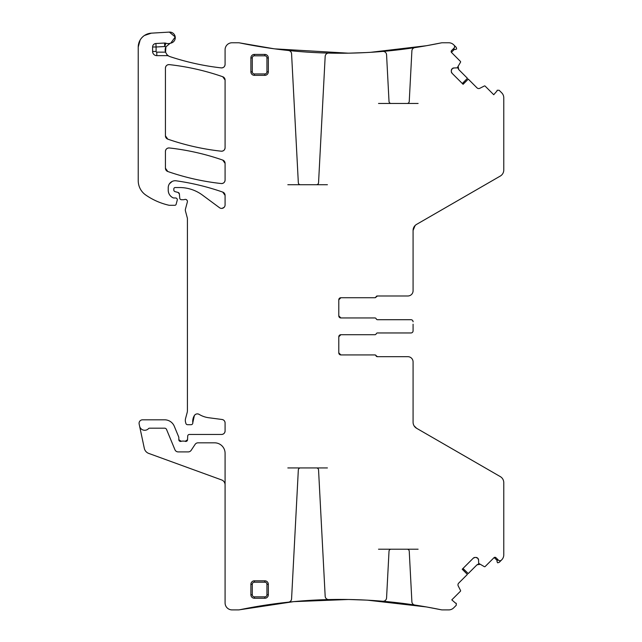 <?xml version="1.0" encoding="UTF-8"?>
<svg xmlns="http://www.w3.org/2000/svg" width="642" height="642" viewBox="0 0 642 642"><rect width="100%" height="100%" fill="white"/><g stroke="black" fill="none" stroke-linecap="round" stroke-linejoin="round"><path stroke-width="0.96" d="M497.462 560.185L497.101 558.845L497.044 561.742L497.606 562.801L499.163 562.384L501.723 559.816A6.974 6.974 0 0 0 503.769 554.889L503.769 482.64A6.974 6.974 0 0 0 500.278 476.597L416.57 428.27L414.066 425.807L416.57 428.27A6.974 6.974 0 0 1 413.079 422.227L413.079 361.911A5.232 5.232 0 0 0 407.847 356.679L377.504 356.679L376.212 355.804L377.504 356.679A1.396 1.396 0 0 1 376.212 355.804A1.396 1.396 0 0 0 374.92 354.93L340.878 354.93L338.791 352.843A2.095 2.095 0 0 0 340.878 354.93L338.791 352.843A2.095 2.095 0 0 0 340.878 354.93L374.711 354.93A1.396 1.396 0 0 1 376.011 355.804A1.396 1.396 0 0 0 377.303 356.679L407.847 356.679M338.791 352.843L338.791 336.793A2.095 2.095 0 0 1 340.878 334.707L338.791 336.793L340.878 334.707L374.92 334.707A1.396 1.396 0 0 0 376.212 333.832A1.396 1.396 0 0 1 377.504 332.957L410.992 332.957A2.095 2.095 0 0 0 413.079 330.863L413.079 328.463M377.303 332.957L410.992 332.957M413.079 324.202L413.079 330.863M377.303 319.708L410.992 319.708A2.095 2.095 0 0 1 413.079 321.794M340.878 317.959L338.791 315.864A2.095 2.095 0 0 0 340.878 317.959L338.791 315.864A2.095 2.095 0 0 0 340.878 317.959L374.92 317.959A1.396 1.396 0 0 1 376.212 318.833A1.396 1.396 0 0 0 377.504 319.708L410.992 319.708M338.791 315.864L338.791 299.822A2.095 2.095 0 0 1 340.878 297.728L338.791 299.822L340.878 297.728L374.92 297.728A1.396 1.396 0 0 0 376.212 296.861L377.504 295.986L407.847 295.986A5.232 5.232 0 0 0 413.079 290.754L413.079 230.438C413.167 227.798 414.331 225.791 416.57 224.395A6.974 6.974 0 0 0 413.079 230.438C413.167 227.798 414.331 225.791 416.57 224.395L500.278 176.069A6.974 6.974 0 0 0 503.769 170.026L503.769 97.777A6.974 6.974 0 0 0 501.723 92.841L499.163 90.281L497.229 90.241A0.698 0.698 0 0 0 497.044 90.915L493.738 94.719L485.143 86.124A0.698 0.698 0 0 0 484.333 85.996L479.831 88.291A2.44 2.44 0 0 1 476.99 87.842L468.275 79.126L463.099 84.311L452.032 73.244L451.318 71.511A2.44 2.44 0 0 0 452.032 73.244M376.212 296.861L377.504 295.986A1.396 1.396 0 0 0 376.212 296.861M462.304 83.516L467.44 78.292L458.685 69.537L458.011 68.229L458.685 69.537L458.236 66.704L457.995 68.148L458.236 66.704M452.032 68.855A2.44 2.44 0 0 0 451.318 70.58L452.201 68.678L453.926 67.964L457.216 67.859L460.531 62.202A0.698 0.698 0 0 0 460.402 61.391L451.398 52.347L454.552 49.201M451.157 51.456L451.559 50.574A1.396 1.396 0 0 0 451.559 52.548L451.398 52.347M454.054 49.065L452.706 49.426L455.611 49.482L456.663 48.928L456.245 47.372L453.685 44.804A6.974 6.974 0 0 0 448.75 42.765L442.498 42.765A6.974 6.974 0 0 0 441.078 42.91L427.315 45.558L441.078 42.91A496.266 496.266 0 0 1 414.852 47.612A3.491 3.491 0 0 0 411.891 50.878L409.243 101.468A2.095 2.095 0 0 1 407.148 103.45L418.103 103.45M426.272 45.742L370.827 52.291L426.272 45.742M370.362 52.323L367.473 52.492L370.362 52.323M365.707 52.58L349.601 53.142L365.707 52.58M348.141 53.166L274.76 48.864L348.141 53.166M164.553 43.046L164.737 46.529L156.094 46.986L156.094 51.456L152.603 51.456L152.603 46.986A3.491 3.491 0 0 1 155.902 43.504L164.553 43.046A3.491 3.491 0 0 1 165.869 43.223L164.737 46.529A10.465 10.465 0 0 0 165.909 46.85L165.556 52.299L165.901 46.866A6.974 6.974 0 0 0 165.5 52.146L167.04 54.747L168.734 56.079A6.974 6.974 0 0 0 169.937 56.608C186.637 62.138 203.723 65.901 221.201 67.891C203.723 65.901 186.637 62.138 169.937 56.608A253.919 253.919 0 0 0 221.201 67.891C223.52 67.883 224.812 66.728 225.085 64.425C224.812 66.728 223.52 67.883 221.201 67.891A3.491 3.491 0 0 0 225.085 64.425L225.085 49.739A6.974 6.974 0 0 1 232.059 42.765L238.318 42.765A6.974 6.974 0 0 1 239.731 42.91L273.901 48.752L239.731 42.91A496.266 496.266 0 0 0 288.459 50.501A3.491 3.491 0 0 1 291.572 53.784L298.329 182.737A2.095 2.095 0 0 0 300.424 184.719L327.412 184.719M225.085 484.862A5.232 5.232 0 0 0 221.642 479.943L148.743 453.413A6.974 6.974 0 0 1 144.306 448.309L139.145 424.025A3.491 3.491 0 0 1 142.556 419.812L164.617 419.812A10.465 10.465 0 0 1 174.287 426.264L178.701 436.929A1.741 1.741 0 0 1 178.829 437.595L178.829 439.69L181.204 441.319L178.829 439.69A1.741 1.741 0 0 0 181.204 441.319A3.491 3.491 0 0 1 182.456 441.086L183.925 441.086A3.491 3.491 0 0 1 185.177 441.319L187.544 439.762L185.177 441.319A1.741 1.741 0 0 0 187.544 439.762L187.689 436.135A1.741 1.741 0 0 1 189.43 434.457L221.594 434.457C223.713 434.249 224.877 433.085 225.085 430.967C224.877 433.085 223.713 434.249 221.594 434.457A3.491 3.491 0 0 0 225.085 430.967L225.085 422.95C224.933 421.04 223.922 419.884 222.052 419.491C223.922 419.884 224.933 421.04 225.085 422.95A3.491 3.491 0 0 0 222.052 419.491L208.642 417.725A24.412 24.412 0 0 1 199.156 414.387C197.246 413.464 195.65 413.849 194.374 415.534C195.65 413.849 197.246 413.464 199.156 414.387A3.491 3.491 0 0 0 194.374 415.534L192.793 422.741L194.374 415.534A11.163 11.163 0 0 0 192.793 422.741A1.741 1.741 0 0 1 191.067 424.691L187.568 424.691A1.741 1.741 0 0 1 185.883 423.399L185.554 422.171A6.974 6.974 0 0 1 185.554 418.56L187.175 412.525A6.974 6.974 0 0 0 187.416 410.719L187.416 218.77A3.491 3.491 0 0 0 187.295 217.871L185.442 210.945A3.491 3.491 0 0 1 185.442 209.14L187.352 202.005A2.095 2.095 0 0 0 184.599 199.501A3.491 3.491 0 0 1 183.387 199.718L181.485 199.718A1.741 1.741 0 0 1 179.744 198.129L179.383 193.988L178.099 192.456L179.383 193.988A1.741 1.741 0 0 0 178.099 192.456L175.105 191.653A1.741 1.741 0 0 1 173.813 189.968L173.813 188.941A1.396 1.396 0 0 1 175.202 187.544L179.608 187.544A38.368 38.368 0 0 1 202.423 195.072L219.516 207.719A3.491 3.491 0 0 0 225.085 204.918L225.085 195.393L222.742 192.094L225.085 195.393A3.491 3.491 0 0 0 222.742 192.094C207.591 186.814 192.07 183.05 176.173 180.811C192.07 183.05 207.591 186.814 222.742 192.094A244.153 244.153 0 0 0 176.173 180.811A6.974 6.974 0 0 0 168.228 187.721L168.228 190.225C168.373 193.691 169.986 196.219 173.075 197.816C169.986 196.219 168.373 193.691 168.228 190.225A8.37 8.37 0 0 0 173.075 197.816L173.813 197.977L173.075 197.816A1.741 1.741 0 0 0 173.813 197.977L175.555 197.977A1.741 1.741 0 0 1 177.24 200.168L176.141 204.268A1.396 1.396 0 0 1 174.793 205.304L169.608 205.304A3.491 3.491 0 0 1 168.838 205.215A66.27 66.27 0 0 1 145.71 194.991A17.438 17.438 0 0 1 138.231 180.675L138.231 47.091L140.125 40.077L138.231 47.091A13.955 13.955 0 0 1 151.368 33.159L144.474 35.462L151.368 33.159L169.368 32.1A5.577 5.577 0 0 1 175.226 36.963A5.577 5.577 0 0 1 170.78 43.142L175.234 36.971L169.368 32.1L175.226 36.955L170.78 43.142A6.974 6.974 0 0 0 170.13 43.303L165.909 46.85M169.432 183.813L172.128 181.461L169.432 183.813M224.106 207.342L222.044 208.377L224.106 207.342M186.156 199.542L187.167 200.465L186.156 199.542M287.833 467.938L300.424 467.938A2.095 2.095 0 0 0 298.329 469.928L291.572 598.874A3.491 3.491 0 0 1 288.459 602.164A496.266 496.266 0 0 0 239.731 609.756A6.974 6.974 0 0 1 238.318 609.9L232.059 609.9A6.974 6.974 0 0 1 225.085 602.926L225.085 453.292A10.465 10.465 0 0 0 214.621 442.828L198.017 442.828A3.491 3.491 0 0 0 195.112 444.384L191.155 450.339A3.491 3.491 0 0 1 188.25 451.896L178.171 451.896A3.491 3.491 0 0 1 174.945 449.745L166.551 429.474A2.095 2.095 0 0 0 164.617 428.182L149.546 428.182A1.396 1.396 0 0 0 148.527 428.623A5.232 5.232 0 0 1 139.595 426.127M239.731 609.756L293.651 601.642L348.141 599.5L293.651 601.642L239.731 609.756M349.601 599.524L365.707 600.085L349.601 599.524M367.473 600.174L426.272 606.923L367.473 600.174M473.29 558.163L475.016 557.449A2.44 2.44 0 0 0 473.29 558.163L462.224 569.229L467.4 574.413L458.685 583.129A2.44 2.44 0 0 0 458.236 585.961L460.531 590.463A0.698 0.698 0 0 1 460.402 591.274L451.808 599.869L455.611 603.183A0.698 0.698 0 0 1 456.285 603.36L456.245 605.294L453.685 607.854A6.974 6.974 0 0 1 448.75 609.9L442.498 609.9A6.974 6.974 0 0 1 441.078 609.756L427.315 607.107L441.078 609.756A496.266 496.266 0 0 0 414.852 605.053A3.491 3.491 0 0 1 411.891 601.787L409.243 551.197A2.095 2.095 0 0 0 407.148 549.207L418.103 549.207M463.01 568.443L468.243 573.571L476.99 564.816L478.298 564.141L476.99 564.816L479.831 564.366L478.378 564.125L479.831 564.366M477.68 558.163A2.44 2.44 0 0 0 475.955 557.449L477.857 558.339L478.571 560.065L478.667 563.347L484.333 566.661A0.698 0.698 0 0 0 485.143 566.533L494.179 557.529L497.333 560.683M493.979 557.697L495.953 557.697A1.396 1.396 0 0 0 493.979 557.697M222.742 160.083L225.085 163.381A3.491 3.491 0 0 0 222.742 160.083L225.085 163.381L225.085 180.073C224.812 182.368 223.528 183.524 221.217 183.54C202.952 181.525 185.145 177.521 167.787 171.51L165.435 168.212A3.491 3.491 0 0 0 167.787 171.51L165.435 168.212L165.435 151.432C165.708 149.129 167 147.973 169.311 147.965C187.576 150.003 205.384 154.04 222.742 160.083A244.153 244.153 0 0 0 169.311 147.965C187.576 150.003 205.384 154.04 222.742 160.083M225.085 180.073C224.812 182.368 223.528 183.524 221.217 183.54C202.952 181.525 185.145 177.521 167.787 171.51A244.153 244.153 0 0 0 221.217 183.54A3.491 3.491 0 0 0 225.085 180.073M165.435 151.432C165.708 149.129 167 147.973 169.311 147.965A3.491 3.491 0 0 0 165.435 151.432M221.209 151.191C202.952 149.177 185.137 145.156 167.779 139.137L165.435 135.839A3.491 3.491 0 0 0 167.779 139.137L165.435 135.839L165.435 68.092C165.708 65.797 166.992 64.641 169.311 64.625C187.576 66.664 205.384 70.7 222.742 76.735L225.085 80.025L225.085 147.724C224.812 150.027 223.528 151.183 221.209 151.191C202.952 149.177 185.137 145.156 167.779 139.137A244.153 244.153 0 0 0 221.209 151.191A3.491 3.491 0 0 0 225.085 147.724C224.812 150.027 223.528 151.183 221.209 151.191M165.435 68.092C165.708 65.797 166.992 64.641 169.311 64.625C187.576 66.664 205.384 70.7 222.742 76.735L225.085 80.025A3.491 3.491 0 0 0 222.742 76.735A244.153 244.153 0 0 0 169.311 64.625A3.491 3.491 0 0 0 165.435 68.092M499.532 560.739L500.503 560.683M495.953 557.697L498.425 560.161A2.095 2.095 0 0 0 501.378 560.161M413.079 230.438L415.125 225.502M463.01 84.222L468.275 79.126M454.608 46.994L454.552 46.031M451.559 50.574L454.03 48.11A2.095 2.095 0 0 0 454.03 45.149M428.88 45.277C433.382 44.45 433.382 44.45 428.88 45.277C433.382 44.45 433.382 44.45 428.88 45.277M427.596 45.51L425.686 45.847A496.266 496.266 0 0 1 371.71 52.243L369.8 52.355M368.516 52.427C364.014 52.676 364.014 52.676 368.516 52.427M316.466 184.719A2.095 2.095 0 0 0 318.552 182.737L325.173 56.392A3.491 3.491 0 0 1 328.744 53.093A496.266 496.266 0 0 0 382.784 51.416A3.491 3.491 0 0 1 386.564 54.706L389.02 101.468A2.095 2.095 0 0 0 391.106 103.45L407.148 103.45M351.094 53.109C355.78 52.997 355.78 52.997 351.094 53.109C355.78 52.997 355.78 52.997 351.094 53.109L351.094 53.109M349.754 53.142L347.771 53.174A496.266 496.266 0 0 1 279.551 49.482L277.641 49.241M276.357 49.073C271.839 48.479 271.839 48.479 276.357 49.073M276.357 603.584C271.839 604.186 271.839 604.186 276.357 603.584M277.641 603.424L279.551 603.183A496.266 496.266 0 0 1 347.771 599.492L349.754 599.524M351.094 599.548C355.78 599.668 355.78 599.668 351.094 599.548C355.78 599.668 355.78 599.668 351.094 599.548M378.523 549.207L391.106 549.207A2.095 2.095 0 0 0 389.02 551.197L386.564 597.959A3.491 3.491 0 0 1 382.784 601.249A496.266 496.266 0 0 0 328.744 599.572A3.491 3.491 0 0 1 325.173 596.266L318.552 469.928A2.095 2.095 0 0 0 316.466 467.938L327.412 467.938M368.516 600.23C364.014 599.989 364.014 599.989 368.516 600.23M369.8 600.31L371.702 600.422A496.266 496.266 0 0 1 425.686 606.818L427.596 607.155M428.88 607.388C433.382 608.215 433.382 608.215 428.88 607.388C433.382 608.215 433.382 608.215 428.88 607.388M462.304 569.141L467.4 574.413M475.955 557.449L475.016 557.449M478.571 560.065A2.44 2.44 0 0 0 477.857 558.339M338.791 336.793A2.095 2.095 0 0 1 340.878 334.707M338.791 299.822A2.095 2.095 0 0 1 340.878 297.728L374.711 297.728A1.396 1.396 0 0 0 376.011 296.861A1.396 1.396 0 0 1 377.303 295.986L407.847 295.986M451.318 70.58L451.318 71.511M453.926 67.964A2.44 2.44 0 0 0 452.201 68.678M378.523 103.45L391.106 103.45M287.833 184.719L300.424 184.719M168.734 56.079A3.491 3.491 0 0 0 167.04 55.637L167.04 54.747M152.603 51.456A4.189 4.189 0 0 0 156.792 55.637L167.04 55.637M165.869 43.223A6.974 6.974 0 0 0 170.13 43.303M254.384 598.248L264.841 598.248A3.491 3.491 0 0 0 268.332 594.765L268.332 584.3A3.491 3.491 0 0 0 264.841 580.809L254.384 580.809A3.491 3.491 0 0 0 250.894 584.3L250.894 594.765A3.491 3.491 0 0 0 254.384 598.248L254.384 596.851L264.841 596.851A2.095 2.095 0 0 0 266.936 594.765L268.332 594.765M268.332 57.9A3.491 3.491 0 0 0 264.841 54.409L254.384 54.409A3.491 3.491 0 0 0 250.894 57.9L250.894 71.856A3.491 3.491 0 0 0 254.384 75.339L264.841 75.339A3.491 3.491 0 0 0 268.332 71.856L268.332 57.9L266.936 57.9A2.095 2.095 0 0 0 264.841 55.806L264.841 54.409M300.424 467.938L316.466 467.938M391.106 549.207L407.148 549.207M156.792 55.637L156.792 52.146L165.5 52.146M156.094 51.456A0.698 0.698 0 0 0 156.792 52.146M152.603 46.986L156.094 46.986L155.902 43.504M264.841 598.248L264.841 596.851M254.384 596.851A2.095 2.095 0 0 1 252.29 594.765L250.894 594.765M252.29 594.765L252.29 584.3L250.894 584.3M264.841 580.809L264.841 582.206L254.384 582.206L254.384 580.809M254.384 582.206A2.095 2.095 0 0 0 252.29 584.3M264.841 582.206A2.095 2.095 0 0 1 266.936 584.3L268.332 584.3M266.936 584.3L266.936 594.765M266.936 57.9L266.936 71.856L268.332 71.856M254.384 75.339L254.384 73.942L264.841 73.942L264.841 75.339M264.841 73.942A2.095 2.095 0 0 0 266.936 71.856M254.384 73.942A2.095 2.095 0 0 1 252.29 71.856L250.894 71.856M252.29 71.856L252.29 57.9L250.894 57.9M264.841 55.806L254.384 55.806L254.384 54.409M254.384 55.806A2.095 2.095 0 0 0 252.29 57.9"/></g></svg>

